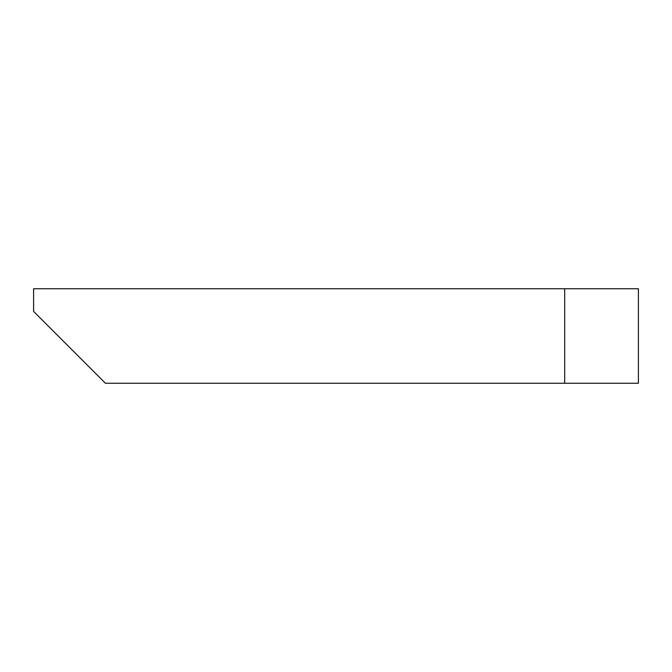 <?xml version="1.0" encoding="UTF-8"?>
<svg xmlns="http://www.w3.org/2000/svg" width="672" height="672" viewBox="0 0 672 672"><rect width="100%" height="100%" fill="white"/><g stroke="black" fill="none" stroke-linecap="round" stroke-linejoin="round"><path stroke-width="1.01" d="M105.428 383.25L33.6 311.422L33.6 288.75L638.4 288.75L638.4 383.25L105.428 383.25L33.6 311.43M564.69 383.25L564.69 288.75"/></g></svg>
